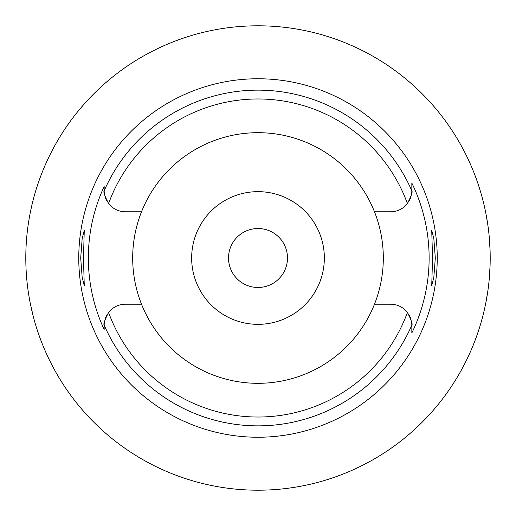 <?xml version="1.0" encoding="UTF-8"?>
<svg xmlns="http://www.w3.org/2000/svg" width="516" height="516" viewBox="0 0 516 516"><rect width="100%" height="100%" fill="white"/><g stroke="black" fill="none" stroke-linecap="round" stroke-linejoin="round"><path stroke-width="0.77" d="M141.519 211.779A125.317 125.317 0 0 0 258 383.317A125.317 125.317 0 0 0 374.481 211.779A125.317 125.317 0 0 0 141.519 211.779L125.388 211.779A21.227 21.227 0 0 1 108.592 203.536C104.696 195.983 103.219 191.752 104.161 190.836L104.161 190.552A21.227 21.227 0 0 0 104.168 191.107M104.174 191.359A21.227 21.227 0 0 0 104.458 194.113M105.071 196.706A21.227 21.227 0 0 0 105.27 197.325M105.651 198.376A21.227 21.227 0 0 0 106.244 199.731M106.47 200.182A21.227 21.227 0 0 0 107.483 201.962M104.161 328.911L104.161 329.518A169.654 169.654 0 0 1 104.161 186.482L104.161 190.056M104.168 324.88A21.227 21.227 0 0 0 104.161 325.448L104.161 326.634M107.483 314.038A21.227 21.227 0 0 0 106.47 315.818M106.244 316.269A21.227 21.227 0 0 0 105.651 317.624M105.251 318.727A21.227 21.227 0 0 0 105.071 319.294M104.458 321.887A21.227 21.227 0 0 0 104.174 324.667M141.519 304.221L125.388 304.221A21.227 21.227 0 0 0 108.592 312.464C104.696 320.017 103.219 324.248 104.161 325.164L104.161 329.518M411.833 324.887A21.227 21.227 0 0 1 411.839 325.448L411.839 325.164C412.781 324.248 411.304 320.017 407.408 312.464A21.227 21.227 0 0 0 390.612 304.221L374.481 304.221M104.161 190.552L104.161 186.482M258 78.761A179.239 179.239 0 0 0 78.761 258A179.239 179.239 0 0 0 258 437.239A179.239 179.239 0 0 0 437.239 258A179.239 179.239 0 0 0 258 78.761M83.463 258L84.269 230.355L82.186 238.45L80.696 258L82.173 277.466L84.269 285.645L83.463 258M411.826 324.648A21.227 21.227 0 0 0 411.542 321.9M410.93 319.294A21.227 21.227 0 0 0 410.736 318.682M410.349 317.624A21.227 21.227 0 0 0 409.756 316.263M409.53 315.818A21.227 21.227 0 0 0 408.517 314.038M408.517 201.962A21.227 21.227 0 0 0 409.53 200.182M409.749 199.737A21.227 21.227 0 0 0 410.349 198.376M410.742 197.293A21.227 21.227 0 0 0 410.93 196.706M411.542 194.1A21.227 21.227 0 0 0 411.826 191.352M411.833 191.107A21.227 21.227 0 0 0 411.839 190.552L411.839 183.051A171.125 171.125 0 0 1 411.839 332.949L411.839 325.448M411.839 332.556L411.839 326.338M374.481 211.779L390.612 211.779A21.227 21.227 0 0 0 407.408 203.536C411.304 195.983 412.781 191.752 411.839 190.836L411.839 183.051M435.304 258L433.827 238.534L431.731 230.355L432.537 258L431.731 285.645L433.814 277.55L435.304 258M258 490.2A232.2 232.2 0 0 1 25.8 258A232.2 232.2 0 0 1 258 25.8A232.2 232.2 0 0 1 490.2 258A232.2 232.2 0 0 1 258 490.2M78.606 110.572L83.792 104.477M84.243 103.968L86.862 101.065M87.804 100.046L88.565 99.227M90.081 97.627L93.957 93.667M94.621 93.003L97.26 90.429M98.588 89.171L104.084 84.147M105.877 82.573L110.572 78.606M33.411 199.028L32.005 204.684M31.773 205.678L30.444 211.799M28.928 220.029L28.735 221.216M27.167 283.142L27.232 283.736M28.69 294.513L28.973 296.268M30.463 304.311L33.411 316.972M490.084 265.372L489.316 278.272M487.878 290.772L485.988 302.021M483.969 311.419L482.279 318.133M482.183 318.495L481.047 322.545M480.951 322.887L480.519 324.345M480.519 191.655L480.938 193.068M481.009 193.319L482.137 197.351M482.228 197.686L483.905 204.31M485.917 213.611L487.82 224.86M489.291 237.483L490.084 250.628M258 228.517A29.483 29.483 0 0 0 228.517 258A29.483 29.483 0 0 0 258 287.483A29.483 29.483 0 0 0 287.483 258A29.483 29.483 0 0 0 258 228.517M258 191.655A66.345 66.345 0 0 0 191.655 258A66.345 66.345 0 0 0 258 324.345A66.345 66.345 0 0 0 324.345 258A66.345 66.345 0 0 0 258 191.655M407.408 312.464A159.025 159.025 0 0 1 108.592 312.464M104.161 190.836A167.861 167.861 0 0 1 411.839 190.836M411.839 325.164A167.861 167.861 0 0 1 104.161 325.164M108.592 203.536A159.025 159.025 0 0 1 407.408 203.536"/></g></svg>
